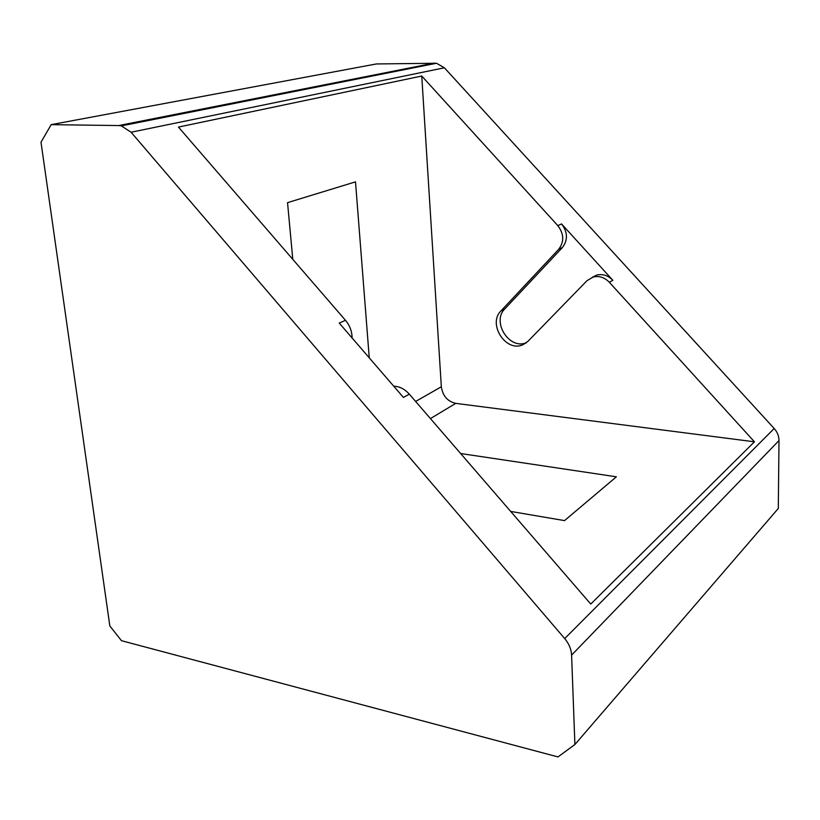 <?xml version="1.0" encoding="UTF-8"?>
<svg xmlns="http://www.w3.org/2000/svg" width="820" height="820" viewBox="0 0 820 820"><rect width="100%" height="100%" fill="white"/><g stroke="black" fill="none" stroke-linecap="round" stroke-linejoin="round"><path stroke-width="1.23" d="M592.214 277.324L596.888 275.048C602.823 273.736 608.143 275.489 612.858 280.296L609.332 282.264C604.596 277.426 599.256 275.663 593.311 276.976L587.048 280.645L527.967 341.325L522.453 344.933C505.53 352.252 487.551 323.777 500.938 310.934L558.666 249.331C564.334 241.797 564.047 233.895 557.805 225.613L421.757 76.034L441.334 386.773C442.708 395.886 447.515 401.421 455.776 403.368L754.441 441.806L590.759 604.053L409.313 394.154L403.44 397.444L339.255 323.08L345.486 320.302C349.812 325.509 352.016 331.393 352.098 337.953M393.733 386.189C399.524 386.384 404.711 389.039 409.313 394.154M612.858 280.296L561.546 223.942C567.768 232.173 568.045 240.045 562.387 247.548L504.792 308.925C491.436 321.727 509.333 350.058 526.204 342.76L526.512 342.647M774.182 428.501L444.378 67.783L436.496 63.263L376.38 63.95L51.168 124.65L41 142.219L109.839 625.988L121.493 640.697L557.979 756.921L574.902 744.519L778.293 508.472L779 440.545C778.969 436.107 777.36 432.089 774.182 428.501L564.713 638.575L131.097 132.235L121.36 125.89L118.685 125.562L51.168 124.65M345.486 320.302L178.452 127.079L421.757 76.034M609.332 282.264L754.441 441.806M292.791 259.356L287.543 202.642L355.501 181.855L369.256 357.838M460.635 453.521L616.374 476.809L564.539 520.608L510.696 511.434M574.902 744.519L571.601 655.108C571.294 649.225 568.988 643.71 564.713 638.575M558.666 249.331L562.387 247.548M561.546 223.942L557.805 225.613M500.938 310.934L504.792 308.925M131.097 132.235L444.378 67.783M430.438 418.589L455.776 403.368M415.627 401.462L441.334 386.773M571.601 655.108L779 440.545M118.685 125.562L434.241 63.078M596.888 275.048L593.311 276.976M526.204 342.76L522.453 344.933M436.496 63.263L121.36 125.89"/></g></svg>
